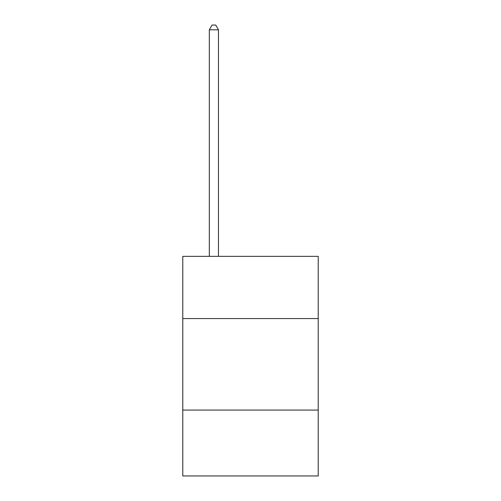 <?xml version="1.0" encoding="UTF-8"?>
<svg xmlns="http://www.w3.org/2000/svg" width="501" height="501" viewBox="0 0 501 501"><rect width="100%" height="100%" fill="white"/><g stroke="black" fill="none" stroke-linecap="round" stroke-linejoin="round"><path stroke-width="0.75" d="M318.21 318.573L318.21 256.355L182.79 256.355L182.79 318.573L318.21 318.573L318.21 475.95L182.79 475.95L182.79 318.573M318.21 410.075L182.79 410.075M218.474 256.355L218.474 29.809L209.324 29.809L209.324 256.355M209.324 29.809L212.073 25.05L215.731 25.05L218.474 29.809"/></g></svg>
